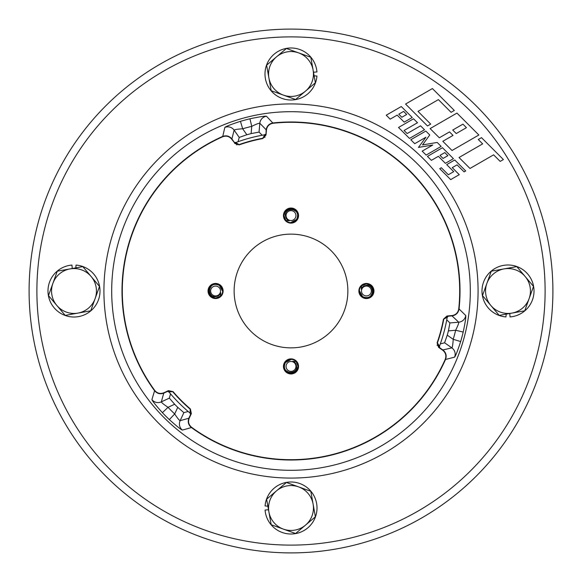 <?xml version="1.0" encoding="UTF-8"?>
<svg xmlns="http://www.w3.org/2000/svg" width="582" height="582" viewBox="0 0 582 582"><rect width="100%" height="100%" fill="white"/><g stroke="black" fill="none" stroke-linecap="round" stroke-linejoin="round"><path stroke-width="0.87" d="M313.487 72.226L316.928 71.957A26.008 26.008 0 0 0 277.41 51.82A26.008 26.008 0 0 0 277.41 96.175A26.008 26.008 0 0 0 316.928 76.038L314.135 75.82M286.424 48.481L298.617 52.882A22.451 22.451 0 0 0 276.515 56.847L266.614 65.206L271.19 90.719L295.576 99.507L315.386 82.79L310.81 57.276L286.424 48.481L276.515 56.847A22.451 22.451 0 0 0 283.383 95.113A22.451 22.451 0 0 0 313.094 70.029A22.451 22.451 0 0 0 298.617 52.882A22.451 22.451 0 0 1 313.094 70.029L310.81 57.276M271.19 90.719L266.614 65.206L271.714 60.899M465.753 315.509C466.058 317.023 465.207 322.544 463.207 332.06A177.037 177.037 0 0 1 460.668 341.547C457.648 350.771 455.626 355.973 454.593 357.152L445.514 359.48A169.006 169.006 0 0 1 191.427 427.559L191.609 427.304A168.693 168.693 0 0 0 445.23 359.349C446.554 355.704 445.71 352.656 442.684 350.211L438.573 347.33L437.111 342.82A155.03 155.03 0 0 0 443.448 319.176L446.969 316.004L451.967 315.568C455.801 314.964 458.063 312.752 458.74 308.918A168.693 168.693 0 0 0 273.082 123.26C269.255 123.937 267.043 126.192 266.432 130.033L265.996 135.031L266.127 130.004C266.76 126.003 269.066 123.653 273.045 122.948A169.006 169.006 0 0 1 459.053 308.955L465.753 315.509A7.784 7.777 133.5 0 1 458.732 322.181C458.922 323.039 457.889 325.731 455.641 330.256L448.395 330.889L449.908 322.952L458.732 322.181L451.996 315.873L446.998 316.31L443.746 319.234A155.336 155.336 0 0 1 437.402 342.922L439.446 346.275L439.665 346.974L438.748 347.076L442.866 349.957C446.008 352.503 446.896 355.675 445.514 359.48L445.23 359.349M291 29.1A261.9 261.9 0 0 1 552.9 291A261.9 261.9 0 0 1 291 552.9A261.9 261.9 0 0 1 29.1 291A261.9 261.9 0 0 1 291 29.1A261.9 261.9 0 0 0 29.1 291A261.9 261.9 0 0 0 291 552.9M446.758 319.816L449.908 322.952M448.395 330.889A162.371 162.371 0 0 1 447.252 335.152L453.211 339.328C452.898 344.355 452.447 347.207 451.85 347.861L444.59 342.783L447.252 335.152M444.59 342.783L440.298 343.918M188.161 411.481L183.876 412.645L180.136 420.67C179.292 420.408 177.481 418.167 174.68 413.955L177.757 407.364L183.876 412.645M177.757 407.364A162.371 162.371 0 0 1 174.636 404.243L168.045 407.32C163.84 404.534 161.607 402.715 161.33 401.864L169.355 398.124L174.636 404.243M169.355 398.124L170.519 393.839M291 234.131A56.869 56.869 0 0 0 234.131 291A56.869 56.869 0 0 0 291 347.869A56.869 56.869 0 0 0 347.869 291A56.869 56.869 0 0 0 291 234.131M420.56 125.807L407.145 133.554L404.075 130.484L417.498 122.737L413.547 118.793L398.524 127.473L409.481 138.429L424.504 129.75L420.56 125.807M454.324 110.464L432.411 88.551L405.574 104.047L427.486 125.959L430.702 124.097L418 111.388L438.392 99.617L451.101 112.326L454.324 110.464M456.237 133.547L466.437 127.662L462.93 124.155L452.738 130.041L456.237 133.547M439.315 137.788L449.515 131.903L453.022 135.41L442.822 141.295L452.025 150.498L478.862 135.002L456.95 113.09L430.113 128.586L439.315 137.788M482.653 143.878L459.038 157.511L469.994 168.467L493.609 154.834L500.178 161.403L503.401 159.548L481.489 137.636L478.273 139.491L482.653 143.878M459.256 174.665L452.25 167.652L457.074 164.859L464.087 171.872L465.702 170.941L454.746 159.992L446.692 164.633L453.705 171.646L448.336 174.745L441.323 167.732L439.716 168.664L450.672 179.62L459.256 174.665M443.048 158.45L447.878 155.656L444.808 152.593L439.977 155.379L443.048 158.45M453.429 158.675L442.473 147.719L427.443 156.398L431.386 160.341L438.37 156.311L445.376 163.324L453.429 158.675M418.458 147.413L432.775 145.02L422.183 151.138L426.133 155.081L441.156 146.402L437.213 142.459L422.517 144.911L429.763 135.009L425.82 131.066L410.79 139.745L414.733 143.689L425.908 137.236L418.458 147.413M403.617 111.402L398.786 114.188L401.849 117.258L406.68 114.465L403.617 111.402M412.238 117.484L401.282 106.528L386.252 115.2L390.195 119.143L397.171 115.12L404.184 122.125L412.238 117.484M454.593 357.152A7.784 7.777 -103.5 0 0 451.85 347.861L442.866 349.957M460.668 341.547L453.211 339.328A169.26 169.26 0 0 0 455.641 330.256L463.207 332.06M163.884 392.755L161.33 401.864A7.784 7.777 16.5 0 1 151.917 399.601C152.419 401.085 155.911 405.436 162.393 412.66L168.045 407.32A169.26 169.26 0 0 0 174.68 413.955L169.34 419.607C176.579 426.104 180.929 429.596 182.399 430.083L191.427 427.559C188.328 424.955 187.506 421.761 188.961 417.985L191.085 413.438L190.241 413.809L190.081 413.089A158.399 158.399 0 0 1 168.911 391.919L168.191 391.759L168.562 390.915L164.015 393.039C160.232 394.494 157.038 393.672 154.441 390.573A169.006 169.006 0 0 1 222.52 136.486C226.333 135.111 229.504 135.992 232.043 139.134L234.924 143.252L231.789 139.316C229.352 136.297 226.303 135.446 222.651 136.77A168.693 168.693 0 0 0 154.696 390.391C157.191 393.359 160.254 394.152 163.884 392.755L168.431 390.638L173.065 391.628A155.03 155.03 0 0 0 190.372 408.935L191.362 413.569L189.245 418.116C187.848 421.739 188.633 424.802 191.609 427.304M251.744 126.359C256.262 124.112 258.954 123.086 259.819 123.268A7.784 7.777 -43.5 0 1 266.491 116.247C264.956 115.942 259.434 116.793 249.94 118.793L251.744 126.359A169.26 169.26 0 0 0 242.672 128.789L240.453 121.332C231.207 124.359 226.005 126.381 224.848 127.407A7.784 7.777 -166.5 0 1 234.139 130.15C234.786 129.56 237.631 129.102 242.672 128.789L246.848 134.748A162.371 162.371 0 0 1 251.111 133.605L251.744 126.359M266.432 130.033L259.819 123.268L259.048 132.092L251.111 133.605M246.848 134.748L239.217 137.41L234.139 130.15L231.789 139.316M266.491 116.247L273.082 123.26M265.145 134.26L265.69 135.002L262.766 138.254L265.145 134.26M259.048 132.092L262.184 135.242M264.861 137.476L264.912 136.959M236.874 144.976L236.576 144.554M235.725 142.554L239.078 144.598L234.924 143.252L235.026 142.335L235.725 142.554A158.399 158.399 0 0 1 264.65 134.806M446.969 316.004L447.74 316.855L447.194 317.35A158.399 158.399 0 0 1 439.446 346.275M437.024 345.126L437.446 345.424M182.399 430.083A7.784 7.777 -106.5 0 1 180.136 420.67L189.245 418.116M151.917 399.601L154.696 390.391M190.081 413.089L190.176 409.168L191.362 413.569M190.372 408.935L190.176 409.168A155.336 155.336 0 0 1 172.832 391.824L168.431 390.638M222.651 136.77L224.848 127.407M238.082 141.702L239.217 137.41M239.078 144.598A155.336 155.336 0 0 1 262.766 138.254L262.824 138.552A155.03 155.03 0 0 0 239.18 144.889L239.078 144.598M239.18 144.889L234.67 143.427M265.996 135.031L262.824 138.552M298.544 215.58A7.544 7.544 0 0 0 291 208.036A7.544 7.544 0 0 0 283.456 215.58A7.544 7.544 0 0 0 291 223.124A7.544 7.544 0 0 0 298.544 215.58M215.58 283.456A7.544 7.544 0 0 0 208.036 291A7.544 7.544 0 0 0 215.58 298.544A7.544 7.544 0 0 0 223.124 291A7.544 7.544 0 0 0 215.58 283.456M283.456 366.42A7.544 7.544 0 0 0 291 373.964A7.544 7.544 0 0 0 298.544 366.42A7.544 7.544 0 0 0 291 358.876A7.544 7.544 0 0 0 283.456 366.42M366.42 298.544A7.544 7.544 0 0 0 373.964 291A7.544 7.544 0 0 0 366.42 283.456A7.544 7.544 0 0 0 358.876 291A7.544 7.544 0 0 0 366.42 298.544M437.111 342.82L438.748 347.076M458.74 308.918L459.053 308.955C458.34 312.941 455.99 315.248 451.996 315.873L451.967 315.568M447.194 317.35L443.448 319.176M173.065 391.628L168.911 391.919M48.481 295.576L52.882 283.383A22.451 22.451 0 0 0 56.847 305.485L65.206 315.386L90.719 310.81L99.507 286.424L82.79 266.614L57.276 271.19L48.481 295.576L56.847 305.485A22.451 22.451 0 0 0 95.113 298.617A22.451 22.451 0 0 0 70.029 268.906A22.451 22.451 0 0 0 52.882 283.383A22.451 22.451 0 0 1 70.029 268.906L57.276 271.19M90.719 310.81L65.206 315.386M295.576 533.519L283.383 529.118A22.451 22.451 0 0 0 305.485 525.153L315.386 516.794L310.81 491.281L286.424 482.493L266.614 499.211L271.19 524.724L295.576 533.519L305.485 525.153A22.451 22.451 0 0 0 298.617 486.887A22.451 22.451 0 0 0 276.515 490.852A22.451 22.451 0 0 1 298.617 486.887M283.383 529.118A22.451 22.451 0 0 1 276.515 490.852M310.81 491.281L315.386 516.794M491.281 271.19L516.794 266.614L525.153 276.515L516.794 266.614L491.281 271.19L482.493 295.576L499.211 315.386L524.724 310.81L533.519 286.424L525.153 276.515A22.451 22.451 0 0 0 486.887 283.383A22.451 22.451 0 0 0 511.971 313.094A22.451 22.451 0 0 0 529.118 298.617A22.451 22.451 0 0 1 511.971 313.094L524.724 310.81M525.153 276.515A22.451 22.451 0 0 1 529.118 298.617M72.226 268.513L71.957 265.072A26.008 26.008 0 0 0 51.82 304.59A26.008 26.008 0 0 0 96.175 304.59A26.008 26.008 0 0 0 76.038 265.072L75.82 267.865M268.513 509.774L265.072 510.043A26.008 26.008 0 0 0 304.59 530.18A26.008 26.008 0 0 0 304.59 485.825A26.008 26.008 0 0 0 265.072 505.962L267.865 506.18M509.774 313.487L510.043 316.928A26.008 26.008 0 0 0 530.18 277.41A26.008 26.008 0 0 0 485.825 277.41A26.008 26.008 0 0 0 505.962 316.928L506.18 314.135M295.94 215.58A4.94 4.94 0 0 0 291 210.64A4.94 4.94 0 0 0 286.06 215.58A4.94 4.94 0 0 0 291 220.52A4.94 4.94 0 0 0 295.94 215.58M289.152 220.804L285.813 220.382L284.874 219.116L283.929 215.58C283.485 206.457 298.515 206.457 298.071 215.58L297.126 219.116L290.629 222.644C294.972 222.259 297.293 219.909 297.598 215.58C297.831 207.759 284.773 207.563 285.326 215.58L286.009 217.981A5.536 5.536 0 0 0 289.152 220.804L286.009 217.981M285.471 219.989A7.071 7.071 0 0 1 285.355 219.836L283.929 215.58C283.485 206.457 298.515 206.457 298.071 215.58L297.126 219.116L290.629 222.644L297.126 219.116L298.071 215.58L297.126 219.116L290.629 222.644L297.126 219.116L298.071 215.58L297.126 219.116L290.629 222.644L297.126 219.116L298.071 215.58L297.126 219.116L290.629 222.644L297.126 219.116L298.071 215.58L297.126 219.116L290.629 222.644L297.126 219.116L298.071 215.58L297.126 219.116L290.629 222.644L297.126 219.116L298.071 215.58L297.126 219.116L290.629 222.644L297.126 219.116L298.071 215.58L297.126 219.116L290.629 222.644L297.126 219.116L298.071 215.58L297.126 219.116L291 222.651M284.874 219.116L283.929 215.58L284.874 219.116L285.813 220.382L284.874 219.116L283.929 215.58L284.874 219.116L283.929 215.58L284.874 219.116L285.813 220.382L284.874 219.116L283.929 215.58L284.874 219.116L285.813 220.382L284.874 219.116L283.929 215.58L284.874 219.116L285.813 220.382L284.874 219.116L283.929 215.58L284.874 219.116L285.813 220.382L284.874 219.116L283.929 215.58C283.485 206.457 298.515 206.457 298.071 215.58L297.126 219.116L290.629 222.644L297.126 219.116L298.071 215.58L297.126 219.116L290.629 222.644L297.126 219.116L298.071 215.58L297.126 219.116L290.629 222.644L297.126 219.116L298.071 215.58L297.126 219.116L290.629 222.644L297.126 219.116L298.071 215.58L297.126 219.116L290.629 222.644L297.126 219.116L298.071 215.58L297.126 219.116L290.629 222.644L297.126 219.116L298.071 215.58L297.126 219.116L290.629 222.644L297.126 219.116L298.071 215.58C298.515 206.457 283.485 206.457 283.929 215.58C283.485 206.457 298.515 206.457 298.071 215.58C298.515 206.457 283.485 206.457 283.929 215.58C283.485 206.457 298.515 206.457 298.071 215.58C298.515 206.457 283.485 206.457 283.929 215.58C283.485 206.457 298.515 206.457 298.071 215.58C298.515 206.457 283.485 206.457 283.929 215.58C283.485 206.457 298.515 206.457 298.071 215.58C298.515 206.457 283.485 206.457 283.929 215.58C283.485 206.457 298.515 206.457 298.071 215.58C298.515 206.457 283.485 206.457 283.929 215.58L284.874 212.044L291 208.509L297.126 212.044M298.071 215.391L297.126 212.044L291 208.509L284.874 212.044L283.929 215.58C283.485 206.457 298.515 206.457 298.071 215.58C298.515 206.457 283.485 206.457 283.929 215.58C283.485 206.457 298.515 206.457 298.071 215.58C298.515 206.457 283.485 206.457 283.929 215.58L284.874 212.044L291 208.509M290.629 222.644A7.071 7.071 0 0 1 285.813 220.382L283.929 215.58C283.485 206.457 298.515 206.457 298.071 215.58C298.515 206.457 283.485 206.457 283.929 215.58C283.485 206.457 298.515 206.457 298.071 215.58C298.515 206.457 283.485 206.457 283.929 215.58C283.485 206.457 298.515 206.457 298.071 215.58L297.126 212.044L291 208.509L285.267 211.448M283.929 215.58C283.485 206.457 298.515 206.457 298.071 215.58C298.515 206.457 283.485 206.457 283.929 215.58C283.485 206.457 298.515 206.457 298.071 215.58C298.515 206.457 283.485 206.457 283.929 215.58C283.485 206.457 298.515 206.457 298.071 215.58M215.58 286.06A4.94 4.94 0 0 0 210.64 291A4.94 4.94 0 0 0 215.58 295.94A4.94 4.94 0 0 0 220.52 291A4.94 4.94 0 0 0 215.58 286.06M220.804 292.848L220.382 296.187L219.116 297.126L215.58 298.071C206.457 298.515 206.457 283.485 215.58 283.929L219.116 284.874L222.644 291.371C222.259 287.028 219.909 284.707 215.58 284.402C207.759 284.169 207.563 297.227 215.58 296.675L217.981 295.991A5.536 5.536 0 0 0 220.804 292.848L217.981 295.991M219.989 296.529A7.071 7.071 0 0 1 219.836 296.645L215.58 298.071C206.457 298.515 206.457 283.485 215.58 283.929L219.116 284.874L222.644 291.371L219.116 284.874L215.58 283.929L219.116 284.874L222.644 291.371L219.116 284.874L215.58 283.929L219.116 284.874M217.108 297.904L215.58 298.071L219.116 297.126L220.382 296.187L219.116 297.126L215.58 298.071L219.116 297.126L220.382 296.187L219.116 297.126L215.58 298.071L219.116 297.126L220.382 296.187L219.116 297.126L215.58 298.071L219.116 297.126L220.382 296.187L219.116 297.126L215.58 298.071C206.457 298.515 206.457 283.485 215.58 283.929L219.72 285.267M219.116 297.126L215.58 298.071L219.116 297.126L215.58 298.071L219.116 297.126L220.382 296.187L219.116 297.126L215.58 298.071L219.116 297.126L220.382 296.187L219.116 297.126L215.58 298.071L219.116 297.126L220.382 296.187L219.116 297.126L215.58 298.071C206.457 298.515 206.457 283.485 215.58 283.929L219.116 284.874L222.644 291.371L219.116 284.874L215.58 283.929L219.116 284.874L222.644 291.371L219.116 284.874L215.58 283.929L219.116 284.874L222.644 291.371L219.116 284.874L215.58 283.929L219.116 284.874L222.644 291.371L219.116 284.874L215.58 283.929L219.116 284.874L222.644 291.371L219.116 284.874L215.58 283.929L219.116 284.874L222.651 291M222.644 291.371A7.071 7.071 0 0 1 220.382 296.187L215.58 298.071L219.116 297.126L220.382 296.187L219.116 297.126L215.58 298.071L219.116 297.126L220.382 296.187L219.116 297.126L215.58 298.071L219.116 297.126L220.382 296.187L219.116 297.126L215.58 298.071L219.116 297.126L220.382 296.187L219.116 297.126L215.58 298.071C206.457 298.515 206.457 283.485 215.58 283.929L219.116 284.874L222.644 291.371L219.116 284.874L215.58 283.929L219.116 284.874L222.644 291.371L219.116 284.874L215.58 283.929L219.116 284.874L222.644 291.371L219.116 284.874L215.58 283.929L219.116 284.874L222.644 291.371L219.116 284.874L215.58 283.929L219.116 284.874L222.644 291.371L219.116 284.874L215.58 283.929L219.116 284.874L222.644 291.371L219.116 284.874L215.58 283.929L219.116 284.874L222.644 291.371L219.116 284.874L215.58 283.929C206.457 283.485 206.457 298.515 215.58 298.071C206.457 298.515 206.457 283.485 215.58 283.929C206.457 283.485 206.457 298.515 215.58 298.071C206.457 298.515 206.457 283.485 215.58 283.929C206.457 283.485 206.457 298.515 215.58 298.071C206.457 298.515 206.457 283.485 215.58 283.929C206.457 283.485 206.457 298.515 215.58 298.071C206.457 298.515 206.457 283.485 215.58 283.929C206.457 283.485 206.457 298.515 215.58 298.071C206.457 298.515 206.457 283.485 215.58 283.929L212.044 284.874L208.509 291L212.044 297.126L208.509 291M211.448 285.267L215.58 283.929C206.457 283.485 206.457 298.515 215.58 298.071L211.448 296.733M210.269 286.329L212.044 284.874L215.58 283.929C206.457 283.485 206.457 298.515 215.58 298.071C206.457 298.515 206.457 283.485 215.58 283.929C206.457 283.485 206.457 298.515 215.58 298.071C206.457 298.515 206.457 283.485 215.58 283.929C206.457 283.485 206.457 298.515 215.58 298.071C206.457 298.515 206.457 283.485 215.58 283.929C206.457 283.485 206.457 298.515 215.58 298.071C206.457 298.515 206.457 283.485 215.58 283.929L212.044 284.874L208.509 291L212.044 297.126M215.58 298.071C206.457 298.515 206.457 283.485 215.58 283.929C206.457 283.485 206.457 298.515 215.58 298.071C206.457 298.515 206.457 283.485 215.58 283.929C206.457 283.485 206.457 298.515 215.58 298.071M286.06 366.42A4.94 4.94 0 0 0 291 371.36A4.94 4.94 0 0 0 295.94 366.42A4.94 4.94 0 0 0 291 361.48A4.94 4.94 0 0 0 286.06 366.42M292.848 361.196L296.187 361.618L297.126 362.884L298.071 366.42C298.515 375.543 283.485 375.543 283.929 366.42L284.874 362.884L291.371 359.356C287.028 359.741 284.707 362.091 284.402 366.42C284.169 374.241 297.227 374.437 296.675 366.42L295.991 364.019A5.536 5.536 0 0 0 292.848 361.196L295.991 364.019M296.529 362.011A7.071 7.071 0 0 1 296.645 362.164L298.071 366.42C298.515 375.543 283.485 375.543 283.929 366.42L284.874 362.884L283.929 366.42L284.874 362.884L291.371 359.356L284.874 362.884L283.929 366.42L284.874 362.884L291.371 359.356L284.874 362.884L283.929 366.42L284.874 362.884L291.371 359.356L285.267 362.28M298.071 366.318L297.126 362.884L296.187 361.618L297.126 362.884L298.071 366.42L297.126 362.884L296.187 361.618L297.126 362.884L298.071 366.42L297.126 362.884L296.187 361.618L297.126 362.884L296.187 361.618L297.126 362.884L298.071 366.42L297.126 362.884L296.187 361.618L297.126 362.884L298.071 366.42L297.126 362.884L296.187 361.618L297.126 362.884L298.071 366.42L297.126 362.884L296.187 361.618L297.126 362.884L298.071 366.42L297.126 362.884L296.187 361.618L297.126 362.884L298.071 366.42L297.126 362.884L296.187 361.618L297.126 362.884L298.071 366.42L297.126 362.884L296.187 361.618L297.126 362.884L298.071 366.42C298.515 375.543 283.485 375.543 283.929 366.42L284.874 362.884L291.371 359.356L284.874 362.884L283.929 366.42L284.874 362.884L291.371 359.356L284.874 362.884L283.929 366.42L284.874 362.884L291.371 359.356L284.874 362.884L283.929 366.42L284.874 362.884L291.371 359.356L284.874 362.884L283.929 366.42L284.874 362.884L291.371 359.356L284.874 362.884L283.929 366.42L284.874 362.884L291.371 359.356L284.874 362.884L283.929 366.42L284.874 362.884L291 359.349M286.329 371.731L284.874 369.956L283.929 366.42C283.485 375.543 298.515 375.543 298.071 366.42L297.126 369.956L291 373.491L297.126 369.956L291 373.491L284.874 369.956L283.929 366.42C283.485 375.543 298.515 375.543 298.071 366.42C298.515 375.543 283.485 375.543 283.929 366.42C283.485 375.543 298.515 375.543 298.071 366.42C298.515 375.543 283.485 375.543 283.929 366.42C283.485 375.543 298.515 375.543 298.071 366.42C298.515 375.543 283.485 375.543 283.929 366.42L284.874 362.884L291.371 359.356L284.874 362.884L283.929 366.42L284.874 362.884L291.371 359.356L284.874 362.884L283.929 366.42L284.874 362.884L291.371 359.356L284.874 362.884L283.929 366.42L284.874 362.884L291.371 359.356L284.874 362.884L283.929 366.42L284.874 362.884L291.371 359.356L284.874 362.884L283.929 366.42L284.874 362.884L291.371 359.356A7.071 7.071 0 0 1 296.187 361.618L298.071 366.42C298.515 375.543 283.485 375.543 283.929 366.42C283.485 375.543 298.515 375.543 298.071 366.42C298.515 375.543 283.485 375.543 283.929 366.42C283.485 375.543 298.515 375.543 298.071 366.42C298.515 375.543 283.485 375.543 283.929 366.42C283.485 375.543 298.515 375.543 298.071 366.42L296.733 370.552M297.126 369.956L291 373.491L284.874 369.956L283.929 366.42C283.485 375.543 298.515 375.543 298.071 366.42C298.515 375.543 283.485 375.543 283.929 366.42C283.485 375.543 298.515 375.543 298.071 366.42C298.515 375.543 283.485 375.543 283.929 366.42C283.485 375.543 298.515 375.543 298.071 366.42C298.515 375.543 283.485 375.543 283.929 366.42C283.485 375.543 298.515 375.543 298.071 366.42C298.515 375.543 283.485 375.543 283.929 366.42C283.485 375.543 298.515 375.543 298.071 366.42C298.515 375.543 283.485 375.543 283.929 366.42C283.485 375.543 298.515 375.543 298.071 366.42M366.42 295.94A4.94 4.94 0 0 0 371.36 291A4.94 4.94 0 0 0 366.42 286.06A4.94 4.94 0 0 0 361.48 291A4.94 4.94 0 0 0 366.42 295.94M361.196 289.152L361.618 285.813L362.884 284.874L366.42 283.929C375.543 283.485 375.543 298.515 366.42 298.071L362.884 297.126L359.356 290.629C359.741 294.972 362.091 297.293 366.42 297.598C374.241 297.831 374.437 284.773 366.42 285.326L364.019 286.009A5.536 5.536 0 0 0 361.196 289.152L364.019 286.009M362.011 285.471A7.071 7.071 0 0 1 362.164 285.355L366.42 283.929C375.543 283.485 375.543 298.515 366.42 298.071L362.884 297.126L359.356 290.629L362.884 297.126L366.42 298.071L362.884 297.126L359.356 290.629L362.884 297.126L366.42 298.071L362.884 297.126L359.349 291M364.892 284.096L366.42 283.929L362.884 284.874L361.618 285.813L362.884 284.874L366.42 283.929L362.884 284.874L361.618 285.813L362.884 284.874L366.42 283.929L362.884 284.874L361.618 285.813L362.884 284.874L366.42 283.929L362.884 284.874L361.618 285.813L362.884 284.874L366.42 283.929L369.956 284.874L373.491 291L369.956 284.874L366.42 283.929C375.543 283.485 375.543 298.515 366.42 298.071L362.884 297.126L359.356 290.629L362.884 297.126L366.42 298.071L362.884 297.126L359.356 290.629L362.884 297.126L366.42 298.071L362.884 297.126L359.356 290.629L362.884 297.126L366.42 298.071L362.884 297.126L359.356 290.629L362.884 297.126L366.42 298.071L362.884 297.126L359.356 290.629L362.884 297.126L366.42 298.071L362.884 297.126L359.356 290.629L362.884 297.126L366.42 298.071L362.884 297.126L359.356 290.629L362.884 297.126L366.42 298.071L362.884 297.126L359.356 290.629L362.884 297.126L366.42 298.071L362.884 297.126L359.356 290.629L362.884 297.126L366.42 298.071L362.884 297.126L359.356 290.629L362.884 297.126L366.42 298.071L362.884 297.126L359.356 290.629L362.884 297.126L366.42 298.071L362.884 297.126L359.356 290.629L362.884 297.126L366.42 298.071L362.884 297.126L359.356 290.629L362.884 297.126L366.42 298.071L369.366 297.424M362.28 285.267L366.42 283.929C375.543 283.485 375.543 298.515 366.42 298.071C375.543 298.515 375.543 283.485 366.42 283.929C375.543 283.485 375.543 298.515 366.42 298.071C375.543 298.515 375.543 283.485 366.42 283.929C375.543 283.485 375.543 298.515 366.42 298.071L369.956 297.126L373.491 291L370.552 285.267L366.42 283.929C375.543 283.485 375.543 298.515 366.42 298.071C375.543 298.515 375.543 283.485 366.42 283.929C375.543 283.485 375.543 298.515 366.42 298.071L369.956 297.126L373.491 291L369.366 284.576M362.884 284.874L366.42 283.929L362.884 284.874L361.618 285.813L362.884 284.874L361.618 285.813L362.884 284.874L366.42 283.929L369.956 284.874L373.491 291M359.356 290.629A7.071 7.071 0 0 1 361.618 285.813L366.42 283.929C375.543 283.485 375.543 298.515 366.42 298.071C375.543 298.515 375.543 283.485 366.42 283.929L369.956 284.874L366.42 283.929C375.543 283.485 375.543 298.515 366.42 298.071C375.543 298.515 375.543 283.485 366.42 283.929C375.543 283.485 375.543 298.515 366.42 298.071C375.543 298.515 375.543 283.485 366.42 283.929C375.543 283.485 375.543 298.515 366.42 298.071L369.956 297.126L373.491 291L371.731 286.329M366.42 283.929C375.543 283.485 375.543 298.515 366.42 298.071C375.543 298.515 375.543 283.485 366.42 283.929C375.543 283.485 375.543 298.515 366.42 298.071C375.543 298.515 375.543 283.485 366.42 283.929C375.543 283.485 375.543 298.515 366.42 298.071M291 470.307A179.307 179.307 0 0 0 470.307 291A179.307 179.307 0 0 0 291 111.693A179.307 179.307 0 0 0 111.693 291A179.307 179.307 0 0 0 291 470.307M291 478.084A187.084 187.084 0 0 1 103.916 291A187.084 187.084 0 0 1 291 103.916A187.084 187.084 0 0 1 478.084 291A187.084 187.084 0 0 1 291 478.084M291 545.116A254.116 254.116 0 0 0 545.116 291A254.116 254.116 0 0 0 291 36.884A254.116 254.116 0 0 0 36.884 291A254.116 254.116 0 0 0 291 545.116M240.453 121.332A177.037 177.037 0 0 1 249.94 118.793M169.34 419.607A177.037 177.037 0 0 1 162.393 412.66"/></g></svg>
